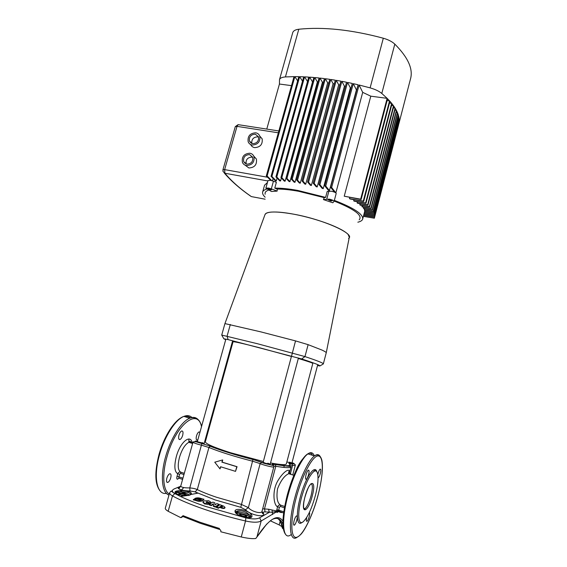 <?xml version="1.0" encoding="UTF-8"?>
<svg xmlns="http://www.w3.org/2000/svg" width="567" height="567" viewBox="0 0 567 567"><rect width="100%" height="100%" fill="white"/><g stroke="black" fill="none" stroke-linecap="round" stroke-linejoin="round"><path stroke-width="0.85" d="M317.754 364.638L291.913 463.076L286.859 461.956L291.913 463.076L289.659 462.133M291.53 356.033L263.166 462.254L265.512 463.274L270.204 464.189L267.844 463.168M225.886 339.08L197.323 441.7L204.155 443.514L202.143 442.636M205.339 441.771L233.044 341.781C234.058 341.483 242.818 343.453 259.31 347.684L291.417 356.459M205.318 441.856C205.715 443.841 214.163 447.476 230.67 452.771L263.372 461.488M210.881 502.164L210.272 502.894L206.87 501.76L206.119 502.234L209.528 503.376L208.224 503.879L204.595 503.376L202.986 501.781L203.936 500.895L208.713 500.746L210.881 502.164M220.074 529.578L220.832 530.599L220.839 531.789L241.258 536.984L245.532 520.988C231.081 517.643 217.118 513.667 203.652 509.053C190.349 504.432 179.952 500.051 172.467 495.905C170.391 494.729 169.462 493.623 169.682 492.581C171.787 490.824 169.505 490.172 174.756 493.623L172.467 495.905L168.165 511.285L180.809 517.671M190.122 494.963L190.37 494.495C190.484 493.375 189.052 492.553 186.082 492.028L180.781 491.787C177.988 491.617 176.231 491.809 175.508 492.347L176.025 493.389L177.755 494.311L183.595 495.877M237.474 514.425L242.726 516.58C237.119 514.907 234.575 512.944 235.078 510.69C236.595 507.585 248.311 510.35 251.379 514.531C253.073 517.288 251.266 518.224 245.958 517.338L242.726 516.58M239.55 515.46L245.915 517.253C248.913 517.841 250.586 517.678 250.947 516.764L250.146 515.36L246.525 512.518C241.379 510.229 237.807 510.052 235.808 511.987L236.375 513.624M263.166 462.254L265.512 463.274L270.204 464.189L298.44 357.968M197.323 441.7L204.155 443.514L232.647 340.732M306.038 474.855C305.308 478.137 305.436 479.59 306.421 479.214C307.215 478.47 307.938 476.932 308.59 474.586C309.32 471.312 309.192 469.859 308.207 470.234C307.413 470.964 306.69 472.502 306.038 474.855M294.067 520.924C293.352 524.114 293.472 525.503 294.436 525.113C295.294 524.312 296.073 522.654 296.775 520.145C297.484 516.976 297.363 515.58 296.399 515.97C295.549 516.764 294.769 518.415 294.067 520.924M306.768 517.345C306.116 520.293 306.215 521.59 307.059 521.25C307.838 520.513 308.561 518.947 309.221 516.551C309.773 514.269 309.816 512.908 309.369 512.469M318.066 477.861L318.335 477.74C319.058 477.06 319.731 475.593 320.355 473.346C321.042 470.263 320.943 468.881 320.072 469.192C319.349 469.873 318.675 471.333 318.059 473.587L317.832 474.579M182.673 435.321C181.993 437.511 181.114 438.901 180.03 439.496C178.633 439.701 178.272 438.256 178.952 435.165C179.64 432.975 180.519 431.586 181.596 431.005C182.999 430.8 183.354 432.245 182.673 435.321M170.695 477.953C169.965 480.284 169.023 481.773 167.86 482.411C166.5 482.623 166.152 481.234 166.826 478.236C167.563 475.897 168.505 474.416 169.661 473.785C171.028 473.58 171.376 474.962 170.695 477.953M197.869 439.737L197.408 440.027C196.161 440.198 195.856 438.823 196.501 435.91C197.153 433.798 197.968 432.472 198.96 431.934L199.945 432.288M180.71 494.764C183.481 495.608 185.175 495.856 185.77 495.494L183.765 494.389C181.001 493.545 179.314 493.297 178.711 493.659L180.71 494.764M241.847 515.637C244.597 516.48 246.241 516.714 246.78 516.346L244.462 515.063C241.726 514.219 240.082 513.978 239.543 514.354L241.847 515.637M315.443 495.225C311.765 508.62 307.668 517.473 303.139 521.796C298.214 525.956 297.136 513.943 301.368 498.06C305.159 484.523 309.235 475.741 313.594 471.716C318.704 467.548 319.49 479.923 315.443 495.225M290.906 474.388C290.892 473.225 290.155 472.991 288.681 473.686L288.681 473.686C284.379 475.699 280.658 480.773 277.511 488.903C276.257 497.635 277.27 503.035 280.559 505.098L280.545 506.501L279.361 507.21L278.574 511.101L283.628 512.979M210.789 502.674L210.173 503.404L208.259 502.759L208.351 502.249M209.528 503.376L209.429 503.886L208.132 504.389L204.503 503.893L202.901 502.298L202.986 501.781M180.689 486.238L174.423 488.811C171.532 490.15 171.673 491.752 174.856 493.609L180.476 496.472C187.202 499.662 195.445 502.936 205.197 506.296L245.844 517.869C252.372 519.301 256.986 519.259 259.679 517.756L269.304 512.334L268.531 509.223L276.561 510.98L277.539 506.841C273.627 505.14 271.834 490.696 277.95 480.582C284.11 470.298 291.232 466.981 289.149 473.835C289.248 471.297 289.106 470.723 288.723 472.12L288.681 473.686L293.89 475.323M281.005 512.107L280.927 512.525L278.036 511.448L277.008 512.497L276.505 511.441L272.167 512.263L265.115 511.909C263.627 511.788 263.053 512.185 263.386 513.107C266.27 518.167 250.458 515.24 245.468 509.733L240.762 507.302L215.063 499.903L195.041 491.873L189.988 490.987C181.071 491.015 174.388 487.811 180.483 486.67M218.968 504.332L215.417 507.125L213.376 506.374L213.327 504.254L211.257 505.615L209.223 504.899L209.322 504.389L212.816 502.121L214.836 502.83L214.907 504.935L216.948 503.588L218.968 504.332L215.524 506.622L213.483 505.87L213.426 503.751L211.356 505.105L209.322 504.389M225.049 507.43L224.929 507.933C224.447 508.599 223.292 508.642 221.456 508.06L219.713 507.38L218.408 508.259L216.339 507.472L219.89 504.68L223.674 506.147L225.049 507.43C224.567 508.103 223.412 508.138 221.569 507.557L219.826 506.877L218.522 507.756L216.452 506.969M204.042 499.272L202.192 500.888C200.215 501.625 197.996 501.462 195.537 500.392L193.319 499.91L195.197 498.308C197.174 497.571 199.386 497.72 201.831 498.762L204.042 499.272L202.27 500.377C200.3 501.108 198.074 500.944 195.608 499.881L193.39 499.392M188.329 495.508L185.133 494.204C180.419 492.858 177.209 492.241 175.508 492.347L175.231 491.851C175.267 491.206 177.067 490.767 180.632 490.54C188.62 490.738 192.064 492.057 190.951 494.474L189.527 495.204L184.24 495.756L177.556 494.318L175.827 493.389C173.771 491.795 175.366 490.845 180.625 490.526L180.781 491.787L185.77 493.148L189.853 495.076M255.837 538.473L256.95 536.906L255.837 538.473C252.797 538.941 247.935 538.444 241.258 536.984M182.05 517.132L182.652 516.452L182.05 517.132M168.165 511.285C166.096 510.045 165.139 509.038 165.288 508.259L165.309 508.174M283.302 528.862L282.168 527.757M280.141 521.293L279.191 524.907L281.955 526.651M279.191 524.907L270.296 520.782M180.83 517.6L183.077 515.679L182.928 516.523L200.016 523.192M190.902 494.516L190.42 494.36M185.685 493.41L180.93 493.084M180.71 490.724L181.213 490.519M208.302 502.518L206.239 502.61M278.574 511.101L276.576 511.788L261.167 520.995C258.162 522.611 252.953 522.611 245.532 520.988L245.844 517.869M270.53 462.956C280.7 464.812 285.974 465.124 286.356 463.87L312.8 363.454C312.849 363.05 308.023 361.392 298.306 358.479M235.518 471.368L237.063 466.705L222.136 462.119L222.725 459.986L221.846 462.126L236.779 466.719L235.518 471.368L220.584 466.747L219.996 468.888L214.758 462.197L222.434 459.993M219.996 468.888L220.847 466.839M197.458 441.218C193.304 440.75 194.743 441.516 201.781 443.514L210.527 446.201C221.364 450.559 235.496 454.975 252.917 459.461L261.798 462.289L260.154 463.608L248.381 507.621C251.457 511.654 261.791 514.283 262.039 511.25L273.811 466.861C274.067 467.704 263.953 465.316 260.154 463.608L252.74 461.24C234.71 456.598 220.109 452.019 208.925 447.491L201.625 445.244C196.451 443.904 193.581 442.877 193 442.154L193.007 442.14C194.013 441.218 196.955 441.7 201.824 443.592L189.789 487.903C193 488.187 195.502 488.754 197.295 489.597C202.263 492.043 208.677 494.594 216.523 497.252L241.159 504.339L248.381 507.621L245.468 509.733M180.781 485.94L180.767 485.983C181.22 487.365 184.232 488.01 189.789 487.903L189.973 490.958L195.091 491.865L197.295 489.597L208.925 447.491L210.116 446.215C221.144 450.574 235.425 455.017 252.96 459.546L240.762 507.302M262.684 508.805L268.531 509.223M279.12 519.719C280.488 521.456 281.487 524.05 282.125 527.487L282.77 528.678M259.679 517.756L261.167 520.995L256.95 536.906C269.24 518.585 277.901 513.326 282.919 521.13M272.075 509.967L272.564 514.538M269.474 512.32L268.432 512.752L267.787 512.207L269.474 512.32M278.525 510.782L276.505 511.441L276.561 510.98L278.51 510.683M263.386 513.107L261.904 511.59M189.988 490.987L189.973 490.958C181.908 490.738 178.577 489.087 178.981 488.4L180.767 485.983L193 442.154M188.109 495.544L185.055 494.226C178.591 492.354 175.579 492.078 176.025 493.389L175.827 493.389M190.951 494.474L188.818 495.402M179.378 494.927L177.556 494.318M235.078 510.69L235.808 511.987C237.481 511.469 240.947 512.029 246.213 513.681L250.146 515.36L251.379 514.531M236.482 513.716C236.9 512.752 239.933 513.114 245.568 514.815C251.082 517.04 251.202 517.855 245.915 517.253L245.958 517.338M178.825 478.158L177.428 479.221C176.727 479.108 176.585 478.179 176.996 476.45L177.74 473.792C178.35 472.375 179.314 471.815 180.625 472.105L184.303 473.317M279.361 507.21L277.539 506.841C278.149 505.353 279.155 504.772 280.559 505.098L284.669 506.459M182.893 516.509L181.079 517.621M182.567 516.445L181.78 517.317M183.963 474.551L180.731 473.48L179.619 474.168L178.874 476.826L182.95 478.179M278.539 510.839L279.382 510.917L279.538 510.328M192.291 443.203C190.746 433.514 180.235 441.856 176.33 456.57C174.005 465.989 174.473 471.73 177.74 473.792L179.619 474.168M279.496 510.456L278.553 510.328M278.517 510.591L279.481 510.562M195.367 500.498L195.445 499.981M195.537 500.392L195.608 499.881M202.192 500.888L202.27 500.377M195.055 499.144L196.047 498.542C198.174 497.911 200.066 498.18 201.724 499.343L196.969 498.804L200.683 499.888L200.215 500.179L196.501 499.088L195.034 499.293M195.353 499.435L196.047 498.542M196.912 499.208L196.969 498.804M195.976 499.059L197.16 498.726M200.534 499.144L201.292 499.534M206.778 502.27L206.87 501.76M210.173 503.404L210.272 502.894M204.503 503.893L204.595 503.376M211.257 505.615L211.356 505.105M213.327 504.254L213.426 503.751M213.376 506.374L213.483 505.87M215.417 507.125L215.524 506.622M218.408 508.259L218.522 507.756M219.713 507.38L219.826 506.877M221.456 508.06L221.569 507.557M220.513 506.423L221.258 505.92L222.597 506.7L220.513 506.423M220.917 506.579L221.258 505.92M221.144 506.423L221.995 506.749L222.108 506.253M223.802 338.712L221.718 335.069L224.929 323.594L260.735 331.851L295.527 340.895L308.122 344.658L322.191 350.151C325.238 351.632 326.578 352.546 326.223 352.887L349.293 237.311L348.195 234.554C346.869 233.058 344.488 231.371 341.058 229.515C333.708 225.609 323.941 221.91 311.744 218.43C299.489 215.035 288.716 212.958 279.432 212.193C270.998 211.611 266.221 212.32 265.108 214.326L264.959 214.78C266.398 211.236 276.235 211.087 294.464 214.319C324.402 219.833 355.934 234.355 348.535 238.395M221.718 335.069L257.489 343.737L304.961 356.586C317.747 360.832 323.863 363.291 323.318 363.957L323.296 363.971M317.513 365.559L319.845 365.977C320.291 365.389 314.238 363.05 301.672 358.961L228.09 339.605L223.852 338.79L225.716 339.697M232.25 342.17L232.874 342.39M329.682 199.733L332.134 200.853L330.674 200.924L328.222 199.804L329.682 199.733M336.132 193.588L336.188 193.489C335.947 192.652 334.317 191.894 331.298 191.221L327.216 191.44L325.614 197.394L297.788 190.434C288.638 188.797 280.963 188.031 274.768 188.131L276.377 182.326L273.45 181.178L271.317 188.854L268.404 188.031L265.873 188.159L271.43 191.49L277.15 191.114L277.192 189.073L274.768 188.131M323.452 199.598L329.179 199.13C332.198 199.811 333.835 200.555 334.091 201.37L332.808 202.78L323.452 199.598L324.232 197.649L298.568 191.277C290.141 189.768 283.018 189.031 277.192 189.073M270.275 189.853L271.543 189.789L269.034 188.641L267.766 188.705L270.275 189.853M267.993 180.54L270.537 180.356L273.45 181.178M251.798 143.465C251.486 139.284 253.449 137.079 257.694 136.845L258.587 137.086M252.598 143.678C257.021 143.394 258.977 141.091 258.488 136.775L255.292 134.166C250.848 134.478 248.899 136.803 249.445 141.133L252.598 143.678M255.674 132.806C249.955 133.224 247.453 136.215 248.169 141.778C248.913 143.579 250.26 144.663 252.216 145.039C257.893 144.677 260.416 141.722 259.792 136.172C259.048 134.301 257.68 133.181 255.674 132.806M250.267 142.012L250.26 142.445M250.692 144.557C251.457 146.251 252.776 147.278 254.647 147.633C260.274 147.278 262.783 144.351 262.16 138.844L259.743 136.052M246.149 164.005C245.624 159.674 247.566 157.378 251.968 157.109L252.726 157.307M246.801 164.175C251.28 163.898 253.236 161.56 252.669 157.158L249.508 154.593C245.001 154.904 243.059 157.265 243.69 161.68L246.801 164.175M249.898 153.225C244.093 153.629 241.599 156.669 242.421 162.346C243.179 164.097 244.512 165.167 246.411 165.543C252.173 165.195 254.689 162.19 253.966 156.535C253.208 154.713 251.854 153.607 249.898 153.225M244.519 162.488L244.526 162.984M245.086 165.139L248.899 167.974C254.618 167.634 257.113 164.65 256.39 159.036L253.839 156.23M268.73 190.087C265.859 191.015 264.669 192.411 265.165 194.283M266.795 189.087C264.463 189.754 263.095 190.71 262.677 191.951C262.223 193.439 263.045 195.19 265.143 197.203M296.612 179.966L299.333 183.006L300.262 183.169L297.555 180.136L296.612 179.966L324.388 78.593L319.986 78.076L322.432 82.243L295.003 182.305L292.203 179.215L291.282 179.066L319.072 77.977L314.749 77.551L317.371 81.924L289.957 181.631L286.952 178.392L286.052 178.258L313.849 77.473L309.61 77.147L312.516 81.889L285.13 181.171L281.82 177.655L280.934 177.535L308.724 77.091L304.578 76.857L307.498 81.528M323.367 82.328L322.432 82.243M291.282 179.066L294.11 182.17L295.003 182.305M317.981 81.953L317.371 81.924M286.052 178.258L289.099 181.539L289.957 181.631M280.934 177.535L284.315 181.114L285.13 181.171M281.374 177.995L280.559 180.937L276.795 177.003L275.938 176.904L303.714 76.821L299.652 76.687L302.509 81.159M275.938 176.904L279.793 180.923L280.559 180.937M277.079 178.088L276.278 180.951L271.898 176.45L271.054 176.358L298.802 76.673L294.84 76.637L297.625 80.911M271.054 176.358L275.569 180.986L276.278 180.951M273.124 178.477L272.472 180.838M264.548 185.274L267.454 182.475M364.9 210.13L364.624 211.42L373.965 213.149L398.899 117.185L399.14 118.857L398.488 118.765M364.56 208.706L364.383 210.031L373.27 211.675L398.374 115.101L398.821 116.823L397.956 116.703M363.66 207.161L363.575 208.521L372.328 210.137L397.609 112.961L398.261 114.732L397.191 114.584M362.178 205.495L362.193 206.891L371.13 208.536L396.595 110.756L397.453 112.578L396.17 112.401M360.109 203.702L359.818 204.815L360.222 205.134L369.677 206.863L395.334 108.488L396.397 110.367L394.894 110.161M357.408 201.774L357.111 202.901L357.628 203.248L367.962 205.126L393.803 106.164L395.086 108.091L393.363 107.85M353.999 199.697L353.695 200.846L354.347 201.214L365.977 203.326L392.01 103.768L393.512 105.753L391.563 105.483M349.775 197.465L349.463 198.627L350.264 199.024L363.702 201.455L389.94 101.316L391.669 103.35L389.479 103.052M344.24 196.21L360.662 199.166L387.133 98.346L370.79 96.177L344.24 196.21L361.136 199.513L387.573 98.793L389.55 100.883L387.112 100.557M370.79 96.177L362.703 92.357L335.87 192.858L331.645 187.486L330.611 187.223L358.075 84.766L353.269 83.661L356.423 89.898L329.427 190.611L325.742 186.033L324.728 185.792L352.27 83.434L347.521 82.435L350.342 87.857L323.204 188.662L319.923 184.679L318.923 184.452L346.529 82.229L341.851 81.322L344.431 86.163L317.187 186.968L314.196 183.41L313.204 183.198L340.873 81.145L336.259 80.337L338.683 84.774L311.354 185.494L308.554 182.227L307.583 182.028L335.295 80.181L330.745 79.465L333.098 83.661L305.712 184.232L303.005 181.135L302.048 180.958L329.796 79.33L325.323 78.714L327.676 82.825L300.262 183.169M324.728 185.792L328.328 190.25L329.427 190.611M351.023 88.069L350.342 87.857M318.923 184.452L322.141 188.35L323.204 188.662M345.402 86.425L344.431 86.163M313.204 183.198L316.159 186.692L317.187 186.968M339.817 85.029L338.683 84.774M307.583 182.028L310.362 185.26L311.354 185.494M334.289 83.881L333.098 83.661M302.048 180.958L304.748 184.034L305.712 184.232M328.803 82.973L327.676 82.825M357.841 222.207C360.577 221.555 362.193 220.528 362.674 219.124C363.412 214.227 353.971 207.983 334.353 200.385M359.202 219.826C362.894 215.453 354.552 209.195 334.169 201.065M324.232 197.649L325.614 197.394M270.75 180.398L266.306 175.912L294.018 76.644L285.421 76.928C282.026 77.176 280.055 78.069 279.51 79.614L279.439 84.036L266.766 129.092M271.699 180.618L267.121 175.983L266.306 175.912M297.555 180.136L325.323 78.714M303.005 181.135L330.745 79.465M308.554 182.227L336.259 80.337M314.196 183.41L341.851 81.322M319.923 184.679L347.521 82.435M325.742 186.033L353.269 83.661M334.509 192.163L330.611 187.223M331.645 187.486L359.088 85.007L362.703 92.357M292.203 179.215L319.986 78.076M286.952 178.392L314.749 77.551M281.82 177.655L309.61 77.147M276.795 177.003L304.578 76.857M271.898 176.45L299.652 76.687M267.121 175.983L294.84 76.637M363.376 208.252L372.136 209.861L397.453 112.578M364.283 209.776L373.121 211.413L398.261 114.732M364.624 211.186L373.859 212.894L398.821 116.823M364.411 212.469L374.355 214.319L399.14 118.857M364.354 212.689L374.411 214.56L399.175 119.205L399.218 120.828L398.771 120.764M364.085 213.716L374.603 215.68L399.218 120.828M364.028 213.936L374.617 215.907L398.807 122.706M363.766 214.95L374.603 216.977L399.055 122.741M363.709 215.162L374.574 217.189L398.608 124.584M363.447 216.162L374.355 218.203L398.651 124.591M363.39 216.367L374.355 218.203M361.895 206.594L370.896 208.245L396.397 110.367M359.818 204.815L369.401 206.565L395.086 108.091M357.111 202.901L367.636 204.822L393.512 105.753M353.695 200.846L365.602 203.007L391.669 103.35M365.977 203.326L365.602 203.007M349.463 198.627L363.277 201.122L389.55 100.883M363.702 201.455L363.277 201.122M361.136 199.513L360.662 199.166M291.502 85.638L279.439 84.036M398.87 123.719L410.416 79.238C413.4 69.28 408.197 57.579 394.809 44.127L381.804 93.449L387.133 98.346M381.804 93.449C379.047 91.174 375.148 89.31 370.116 87.871L383.313 38.223C351.505 29.704 323.332 26.713 298.802 29.243L285.421 76.928M359.088 85.007L370.116 87.871M383.313 38.223C388.303 39.662 392.137 41.632 394.809 44.127M292.707 32.723L292.749 32.574C293.366 30.774 295.386 29.668 298.802 29.243M224.277 173.02C230.904 180.781 239.48 188.343 250.004 195.707L251.33 196.586L265.129 199.187M223.022 169.987L223.015 171.475L224.922 173.254C231.478 181.156 240.28 188.931 251.33 196.586L251.798 196.678M277.15 191.114L271.317 188.854M183.077 515.679L200.031 522.257L219.514 528.479M219.769 529.493L200.165 523.242M303.855 508.897L305.053 508.599C307.257 506.522 309.27 502.192 311.085 495.615C312.821 488.18 312.778 484.204 310.957 483.701M304.84 497.358C309.348 479.533 316.939 478.704 312.282 495.863C308.101 512.979 300.085 515.29 304.84 497.358M318.3 494.183C323.615 473.622 323.75 455.811 318.115 455.939C312.573 455.712 301.942 475.571 295.974 498.62C289.921 521.69 290.736 539.798 297.101 537.169C303.388 534.887 313.062 514.716 318.3 494.183M297.611 536.899C289.673 543.611 287.731 524.34 294.684 498.365C299.759 478.598 308.604 460.071 314.515 455.896C316.755 454.238 318.526 454.252 319.809 455.939M314.302 455.833C312.991 452.452 310.851 451.8 307.867 453.883C301.828 458.001 292.877 476.429 287.795 496.125C280.835 522.009 282.947 541.279 291.055 534.653M287.129 495.749C294.316 467.548 308.405 446.293 312.495 455.287M201.505 426.689C197.833 407.453 175.664 424.711 167.003 456.733C161.864 474.515 163.048 490.824 169.285 493.985M168.987 495.062C161.85 492.9 160.135 475.621 165.692 456.456C170.802 437.993 181.56 421.331 189.761 418.177C193.063 416.844 195.785 417.255 197.933 419.417M192.1 417.631C189.924 415.498 187.174 415.087 183.857 416.398C175.557 419.495 164.714 436.08 159.603 454.479C153.09 476.656 156.825 495.352 166.429 493.354M184.395 416.554C186.805 415.994 188.861 416.447 190.569 417.929M192.447 443.444C191.582 442.069 190.377 441.686 188.825 442.303C185.083 444.358 181.972 449.333 179.505 457.243C177.506 465.301 177.882 470.256 180.625 472.105L180.731 473.48M195.041 491.873L197.77 493.177L190.951 494.481M249.622 517.678L249.253 517.529M302.062 522.405C296.86 526.913 295.669 514.425 300.106 497.798C305.011 478.307 314.72 463.834 316.847 471.765M292.763 474.969L295.237 465.542L292.586 465.358L292.097 463.579C294.918 464.047 294.89 463.742 292.026 462.651M210.527 446.201L201.781 443.514M290.098 465.082L292.586 465.358L290.481 473.395M289.808 466.322L290.049 465.401M273.712 466.046L275.775 466.265L275.449 464.522C291.048 466.946 291.991 466.322 291.034 466.769C290.701 468.087 285.612 467.924 275.775 466.265L264.505 508.797L265.115 511.909M189.846 490.455L190.434 490.994M171.794 491.497L172.042 490.625M178.144 488.13L179.831 487.507M282.281 512.533L280.927 512.525M187.209 492.241L188.804 491.49M182.51 490.533L180.781 491.206M205.8 440.112L205.105 440.091M261.798 462.289C265.349 463.87 274.541 465.876 272.493 464.628C271.671 464.004 272.571 463.912 275.186 464.352C287.426 466.379 292.048 466.138 289.05 463.615C288.49 463.104 289.503 463.09 292.097 463.579M289.9 465.181L289.602 466.301M252.917 459.461L261.352 462.303C266.249 464.621 275.739 464.975 273.811 466.839M273.344 465.656L273.344 464.734L275.186 464.352M304.819 508.521L304.436 509.527M181.497 489.973L183.751 487.592M188.861 442.317L188.882 439.007M282.905 524.383C280.8 518.592 277.157 516.991 271.99 519.578M277.391 518.429C279.992 519.79 281.764 523.065 282.706 528.274M174.856 493.609L180.476 496.472L189.52 495.197M276.795 509.662L283.798 511.746M284.428 507.791L280.545 506.501M182.609 479.384L179.087 478.208L178.874 476.826L176.996 476.45M278.624 511.356L279.382 510.917M177.627 479.2L178.725 478.151M177.428 479.221L178.938 478.172M277.164 512.462L278.142 511.406M277.008 512.497L278.787 511.455M291.573 356.048L295.527 340.895M230.322 324.501L227.083 336.118L228.09 339.605M308.122 344.658L304.961 356.586L301.672 358.961M323.318 363.957L319.845 365.977M267.879 180.958L224.922 173.254L224.638 169.618L267.638 177.258M278.34 132.806L237.02 126.363L224.638 169.618L222.944 169.731L223.015 171.475M278.851 130.963L238.097 124.648L235.298 126.618L237.02 126.363L238.097 124.648L238.728 124.747M328.903 191.107L326.79 198.996M311.538 362.27L311.425 362.71M309.83 485.076C308.512 486.762 306.86 490.845 304.876 497.33C301.807 509.315 305.053 511.009 305.003 508.918L303.643 508.131M318.335 494.155C321.999 479.221 323.204 468.009 321.936 460.524C320.582 455.315 318.108 453.77 314.515 455.896L307.867 453.883C302.658 458.086 298.639 463.763 295.811 470.922C292.402 478.42 289.489 486.706 287.079 495.778C282.097 516.239 281.593 529.096 285.562 534.355M201.604 426.313C199.79 419.162 195.842 416.447 189.761 418.177L183.857 416.398C174.721 419.41 164.196 436.066 159.079 454.224C154.408 472.325 154.819 484.629 160.312 491.128M192.624 443.5L188.825 442.303C188.818 442.565 189.506 439.333 191.752 443.224M235.666 512.27L245.624 514.786C252.662 517.451 248.374 516.438 250.947 516.764L251.535 516.87C251.755 517.699 249.891 517.848 245.95 517.31L242.719 516.551C238.26 515.573 234.724 512.703 235.227 511.866L235.666 512.27M305.684 478.98L306.421 479.214M293.706 524.865L294.436 525.113M306.435 521.045L307.059 521.25M180.03 439.496L178.924 439.149M167.86 482.411L166.755 482.035M197.408 440.027L196.458 439.737M295.237 465.528C295.655 464.557 294.677 463.955 292.303 463.714L289.935 463.785L289.964 464.656M190.413 494.381L190.881 494.53M289.283 473.431L291.006 466.875M165.288 508.259L169.682 492.581M313.594 471.716C314.529 470.185 315.465 470.036 316.386 471.283M283.826 467.421L284.301 465.606M262.025 511.306C262.216 513.404 262.62 514.12 263.237 513.454L261.997 511.377M180.632 490.54C187.344 490.717 190.937 491.709 191.426 493.517L190.37 494.495M318.335 494.162C314.104 511.569 305.273 530.677 300.17 535.007M256.929 537.041L266.802 523.965M283.635 512.922L278.595 511.264M210.867 502.284L210.775 502.794M224.929 323.594L265.108 214.326M326.202 352.943L323.346 363.865M336.188 193.489L334.091 201.342M264.612 185.019L262.677 191.951M364.687 211.427L362.745 218.855M279.51 79.614L292.749 32.574M253.966 156.535L256.39 159.036M243.69 161.68L246.021 163.962M259.792 136.172L262.16 138.844M249.445 141.133L251.521 143.352M235.305 126.604L222.944 169.731M268 180.519L265.873 188.159"/></g></svg>
